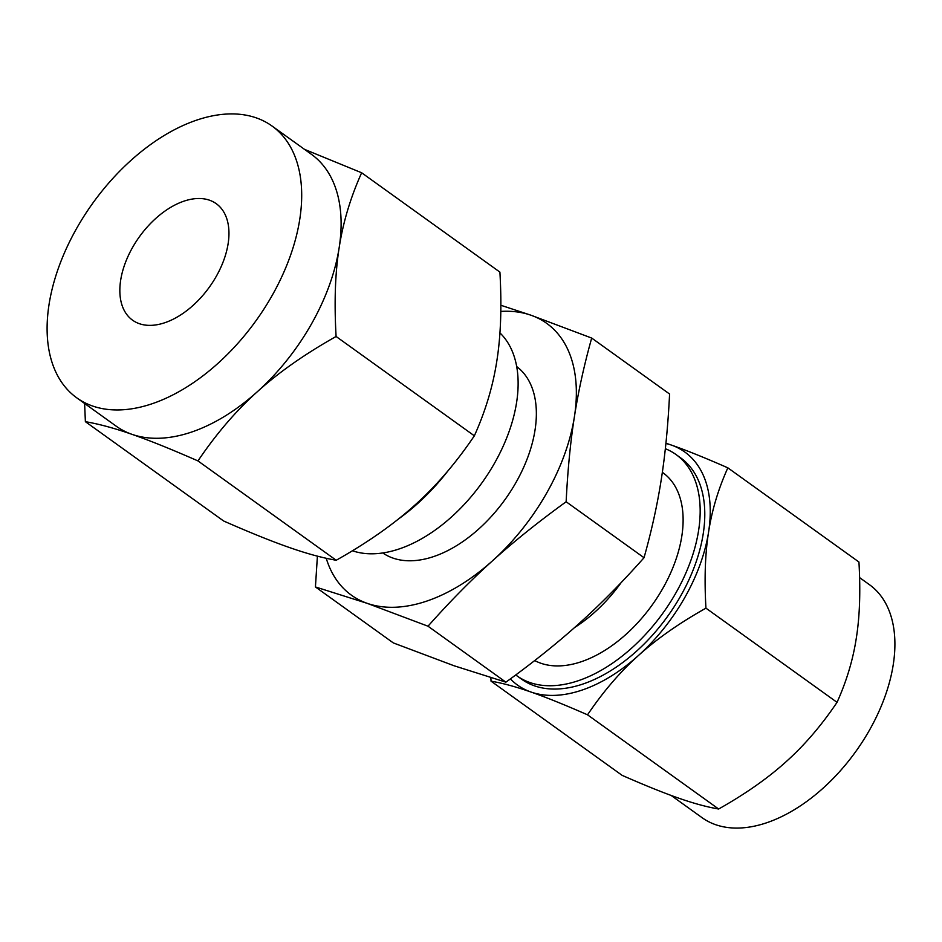 <?xml version="1.0" encoding="UTF-8"?>
<svg xmlns="http://www.w3.org/2000/svg" width="942" height="942" viewBox="0 0 942 942"><rect width="100%" height="100%" fill="white"/><g stroke="black" fill="none" stroke-linecap="round" stroke-linejoin="round"><path stroke-width="1.41" d="M500.861 305.267L530.899 315.193L591.694 338.06L669.585 394.027C668.031 425.607 665.276 453.962 661.319 479.113C657.41 504.347 651.652 530.558 644.034 557.723C622.262 582.25 600.737 604.069 579.471 623.18C558.217 642.373 533.69 662.038 505.901 682.173L454.115 665.782L393.32 642.915L315.429 586.948L317.407 556.157M534.715 660.566A113.852 68.425 -54.3 0 0 662.85 588.338A113.852 68.425 -54.3 0 0 662.944 472.754L662.344 472.319M515.757 674.943A136.26 81.895 -54.3 0 0 517.005 675.873A136.26 81.895 -54.3 0 0 675.909 592.895A136.26 81.895 -54.3 0 0 676.026 454.55A136.26 81.895 -54.3 0 0 665.346 448.71M621.155 582.603A113.852 68.425 125.7 0 1 574.573 627.549M676.026 454.55L680.642 457.871A136.26 81.895 125.7 0 1 680.524 596.215A136.26 81.895 125.7 0 1 521.621 679.194L517.005 675.873M510.376 678.911A143.431 86.205 -54.3 0 0 530.97 692.029A143.431 86.205 -54.3 0 0 638.429 655.514A143.431 86.205 -54.3 0 0 684.704 597.675A143.431 86.205 -54.3 0 0 708.584 532.018A143.431 86.205 -54.3 0 0 671.281 445.036A143.431 86.205 -54.3 0 0 665.912 443.458M665.935 443.211L671.281 445.036C686.129 450.194 704.981 457.788 727.848 467.833C718.334 488.957 711.905 510.352 708.584 532.018C705.134 553.649 704.263 579.024 705.947 608.155C679.147 623.239 656.633 639.029 638.429 655.514C620.083 671.94 603.115 691.711 587.537 714.825C564.658 704.781 545.807 697.174 530.97 692.029C516.016 686.789 502.698 683.162 491.041 681.172L490.864 677.769M705.947 608.155L837.038 702.343C846.552 681.231 852.981 659.836 856.302 638.158C859.752 616.527 860.623 591.152 858.939 562.021L727.848 467.833M491.041 681.172L622.132 775.36C645.011 785.404 663.874 793.011 678.699 798.157C693.665 803.396 706.983 807.011 718.64 809.013C745.44 793.918 767.942 778.139 786.158 761.654C804.503 745.216 821.459 725.446 837.038 702.343M587.537 714.825L718.64 809.013M591.694 338.06C584.087 365.237 578.329 391.436 574.42 416.67C570.463 441.822 567.696 470.188 566.142 501.756C538.353 521.892 513.826 541.556 492.572 560.749C471.306 579.86 449.781 601.679 428.009 626.206L505.901 682.173M428.009 626.206L367.215 603.351L315.429 586.948M566.142 501.756L644.034 557.723M671.128 795.437L702.096 817.691A143.431 86.205 -54.3 0 0 869.36 730.344A143.431 86.205 -54.3 0 0 869.478 584.711L859.599 577.611M326.238 558.288A167.346 100.57 -54.3 0 0 367.215 603.351A167.346 100.57 -54.3 0 0 492.572 560.749A167.346 100.57 -54.3 0 0 546.56 493.267A167.346 100.57 -54.3 0 0 574.42 416.67A167.346 100.57 -54.3 0 0 530.899 315.193A167.346 100.57 -54.3 0 0 500.814 311.413M516.699 366.568A114.759 68.966 125.7 0 1 515.922 482.587A114.759 68.966 125.7 0 1 382.782 552.954M352.438 550.776A132.834 79.823 -54.3 0 0 494.479 463.287A132.834 79.823 -54.3 0 0 499.931 332.891M448.003 470.812A158.974 95.542 125.7 0 1 398.195 519.195M216.189 276.501A71.722 43.096 125.7 0 1 132.551 320.174A71.722 43.096 125.7 0 1 132.61 247.369A71.722 43.096 125.7 0 1 216.248 203.696A71.722 43.096 125.7 0 1 216.189 276.501M76.761 397.842L116.172 426.161A167.346 100.57 -54.3 0 0 131.962 434.333C114.594 428.245 99.063 424.03 85.381 421.675L223.631 520.997C250.348 532.736 272.344 541.591 289.63 547.596C306.998 553.684 322.529 557.899 336.212 560.255C367.51 542.639 393.768 524.223 414.986 505.006C436.287 485.919 456.081 462.852 474.356 435.816C485.46 411.148 492.949 386.196 496.834 360.927C500.826 335.811 501.851 306.209 499.908 272.108L361.646 172.775C350.542 197.443 343.053 222.394 339.167 247.664A167.346 100.57 -54.3 0 0 311.461 154.347L272.038 126.028A167.346 100.57 125.7 0 1 271.897 295.929A167.346 100.57 125.7 0 1 76.761 397.842A167.346 100.57 125.7 0 1 76.903 227.94A167.346 100.57 125.7 0 1 272.038 126.028M85.381 421.675L84.615 403.482M131.962 434.333A167.346 100.57 -54.3 0 0 257.331 391.731A167.346 100.57 -54.3 0 0 311.307 324.248A167.346 100.57 -54.3 0 0 339.167 247.664C335.175 272.78 334.151 302.382 336.094 336.482C304.808 354.098 278.549 372.514 257.331 391.731C236.03 410.818 216.236 433.885 197.961 460.921C171.244 449.193 149.248 440.326 131.962 434.333M336.212 560.255L197.961 460.921M304.502 149.354L361.646 172.775M474.356 435.816L336.094 336.482"/></g></svg>
